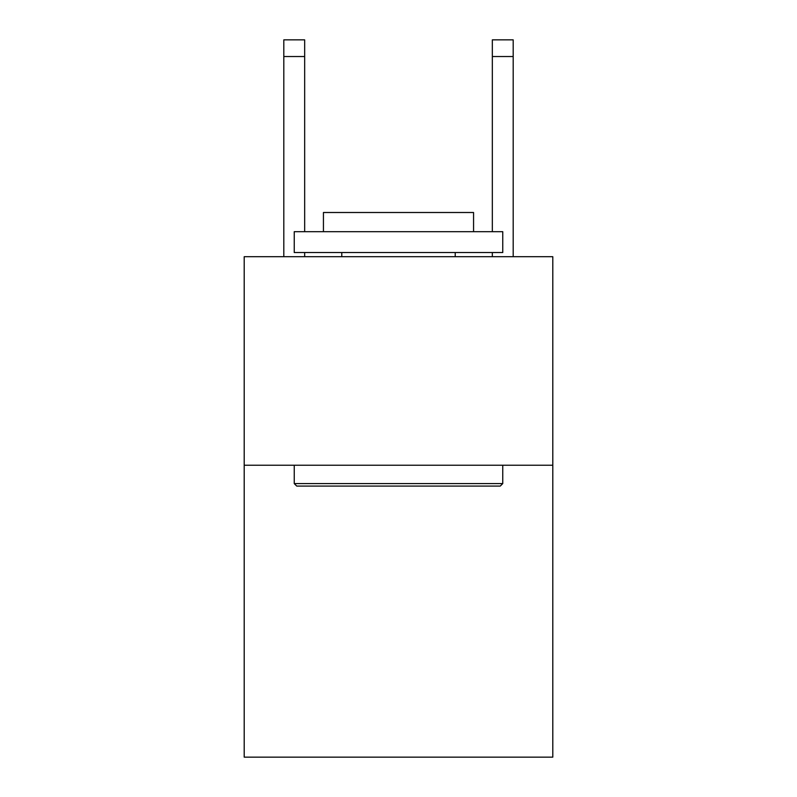 <?xml version="1.0" encoding="UTF-8"?>
<svg xmlns="http://www.w3.org/2000/svg" width="797" height="797" viewBox="0 0 797 797"><rect width="100%" height="100%" fill="white"/><g stroke="black" fill="none" stroke-linecap="round" stroke-linejoin="round"><path stroke-width="1.2" d="M552.799 465.229L552.799 757.15L244.201 757.15L244.201 256.704L552.799 256.704L552.799 465.229L244.201 465.229M304.663 39.85L283.812 39.85L304.663 39.85L283.812 39.85L304.663 39.85L283.812 39.85L304.663 39.85L283.812 39.85L304.663 39.85L304.663 56.527L283.812 56.527L283.812 39.85L304.663 39.85M492.337 231.688L492.337 39.85L513.188 39.85L513.188 256.704M296.743 486.08L294.242 483.58L502.758 483.58L500.257 486.08L296.743 486.08M502.758 231.688L502.758 252.539L294.242 252.539L294.242 231.688L502.758 231.688M323.433 231.688L323.433 212.5L473.567 212.5L473.567 231.688M502.758 465.229L502.758 483.58M294.242 465.229L294.242 483.58M455.217 252.539L455.217 256.704M341.783 252.539L341.783 256.704M492.337 39.85L513.188 39.85M304.663 256.704L304.663 252.539M304.663 231.688L304.663 56.527M283.812 256.704L283.812 56.527M492.337 252.539L492.337 256.704M492.337 56.527L513.188 56.527"/></g></svg>
